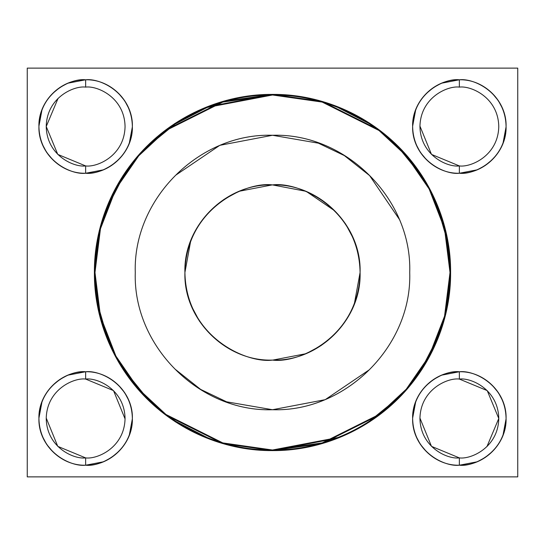 <?xml version="1.0" encoding="UTF-8"?>
<svg xmlns="http://www.w3.org/2000/svg" width="545" height="545" viewBox="0 0 545 545"><rect width="100%" height="100%" fill="white"/><g stroke="black" fill="none" stroke-linecap="round" stroke-linejoin="round"><path stroke-width="0.82" d="M272.5 450.599L222.633 443.473L165.639 414.977L138.314 389.607L115.356 356.314L99.885 316.338L94.401 272.5L99.885 228.662L115.356 188.686L138.314 155.393L165.639 130.023L222.633 101.527L272.5 94.401L322.368 101.527L379.361 130.023L406.686 155.393L429.644 188.686L445.115 228.662L450.599 272.5L445.115 316.338L429.644 356.314L406.686 389.607L379.361 414.977L322.368 443.473L272.5 450.599C316.168 450.988 363.229 433.629 398.436 398.436C433.595 363.27 451.001 316.195 450.599 272.5C450.994 228.846 433.629 181.764 398.436 146.564C363.277 111.412 316.175 93.992 272.5 94.401C228.832 94.013 181.771 111.371 146.564 146.564C111.405 181.73 93.999 228.805 94.401 272.5C94.006 316.154 111.371 363.236 146.564 398.436C181.723 433.588 228.825 451.008 272.5 450.599L338.057 438.091M459.483 465.198L477.284 461.779L485.186 457.5L492.387 451.512M502.892 435.83L506.067 418.887M502.892 401.14L498.382 392.659L492.387 385.451M459.231 371.765L441.436 375.192L433.527 379.463L426.326 385.451M415.821 401.14L412.647 418.076M415.821 435.83L420.331 444.304L426.326 451.512M459.483 173.235L477.284 169.808L485.186 165.537L492.387 159.549M502.892 143.86L506.067 126.924M502.892 109.17L498.382 100.696L492.387 93.488M459.231 79.802L441.436 83.222L433.527 87.5L426.326 93.488M415.821 109.17L412.647 126.113M415.821 143.86L420.331 152.341L426.326 159.549M85.769 465.198L103.564 461.779L111.473 457.5L118.674 451.512M129.179 435.83L132.353 418.887M129.179 401.14L124.669 392.659L118.674 385.451M85.517 371.765L67.716 375.192L59.814 379.463L52.613 385.451M42.108 401.14L38.933 418.076M42.108 435.83L46.618 444.304L52.613 451.512M85.769 173.235L103.564 169.808L111.473 165.537L118.674 159.549M129.179 143.86L132.353 126.924M129.179 109.17L124.669 100.696L118.674 93.488M85.517 79.802L67.716 83.222L59.814 87.5L52.613 93.488M42.108 109.17L38.933 126.113M42.108 143.86L46.618 152.341L52.613 159.549M27.25 68.125L27.25 476.875L517.75 476.875L517.75 68.125L27.25 68.125L517.75 68.125L517.75 476.875L27.25 476.875L27.25 68.125M206.943 438.091L175.333 421.803M146.564 398.436L123.197 369.667M106.909 338.057L97.439 305.398M94.401 272.5L97.439 239.602M106.909 206.943L123.197 175.333M146.564 146.564L174.686 123.62L206.943 106.909L272.5 94.401M338.057 106.909L369.667 123.197M398.436 146.564L421.803 175.333M438.091 206.943L447.561 239.602M450.599 272.5L447.561 305.398M438.091 338.057L421.803 369.667M398.436 398.436L369.667 421.803M459.36 465.198C434.406 466.016 411.809 443.48 412.64 418.485C411.802 393.551 434.379 370.913 459.36 371.765C484.307 370.954 506.905 393.483 506.073 418.485C506.911 443.412 484.335 466.05 459.36 465.198C473.019 467.072 505.433 453.058 506.073 418.485C505.433 383.905 473.019 369.892 459.36 371.765L459.36 379.068C470.887 377.481 498.232 389.307 498.77 418.485C498.232 447.656 470.887 459.483 459.36 457.895C470.887 459.483 498.232 447.656 498.77 418.485C498.232 389.307 470.887 377.481 459.36 379.068L459.36 371.765C445.694 369.892 413.28 383.905 412.64 418.485C413.28 453.058 445.694 467.072 459.36 465.198L459.36 457.895L459.36 465.198M459.36 173.235C434.406 174.046 411.809 151.517 412.64 126.515C411.802 101.588 434.379 78.95 459.36 79.802C484.307 78.984 506.905 101.52 506.073 126.515C506.911 151.449 484.335 174.087 459.36 173.235C473.019 175.109 505.433 161.095 506.073 126.515C505.433 91.942 473.019 77.928 459.36 79.802L459.36 87.105C470.887 85.517 498.232 97.344 498.77 126.515C498.232 155.693 470.887 167.519 459.36 165.932C470.887 167.519 498.232 155.693 498.77 126.515C498.232 97.344 470.887 85.517 459.36 87.105L459.36 79.802C445.694 77.928 413.28 91.942 412.64 126.515C413.28 161.095 445.694 175.109 459.36 173.235L459.36 165.932L459.36 173.235M85.64 465.198C60.693 466.016 38.096 443.48 38.927 418.485C38.089 393.551 60.665 370.913 85.64 371.765C110.594 370.954 133.191 393.483 132.36 418.485C133.198 443.412 110.621 466.05 85.64 465.198C99.306 467.072 131.72 453.058 132.36 418.485C131.72 383.905 99.306 369.892 85.64 371.765L85.64 379.068C97.173 377.481 124.519 389.307 125.057 418.485C124.519 447.656 97.173 459.483 85.64 457.895C97.173 459.483 124.519 447.656 125.057 418.485C124.519 389.307 97.173 377.481 85.64 379.068L85.64 371.765C71.981 369.892 39.567 383.905 38.927 418.485C39.567 453.058 71.981 467.072 85.64 465.198L85.64 457.895L85.64 465.198M85.64 173.235C60.693 174.046 38.096 151.517 38.927 126.515C38.089 101.588 60.665 78.95 85.64 79.802C110.594 78.984 133.191 101.52 132.36 126.515C133.198 151.449 110.621 174.087 85.64 173.235C99.306 175.109 131.72 161.095 132.36 126.515C131.72 91.942 99.306 77.928 85.64 79.802L85.64 87.105C97.173 85.517 124.519 97.344 125.057 126.515C124.519 155.693 97.173 167.519 85.64 165.932C97.173 167.519 124.519 155.693 125.057 126.515C124.519 97.344 97.173 85.517 85.64 87.105L85.64 79.802C71.981 77.928 39.567 91.942 38.927 126.515C39.567 161.095 71.981 175.109 85.64 173.235L85.64 165.932L85.64 173.235M337.839 437.553L272.473 450.013M207.161 437.553L175.653 421.312M146.98 398.02L123.688 369.346M107.447 337.839L98.011 305.289M94.987 272.5L98.011 239.711M107.447 207.161L123.688 175.653M146.98 146.98L175.006 124.11L207.161 107.447L272.555 94.987M337.839 107.447L369.346 123.688M398.02 146.98L421.312 175.653M437.553 207.161L446.989 239.711M450.013 272.5L446.989 305.289M437.553 337.839L421.312 369.346M398.02 398.02L369.346 421.312M272.5 94.987L322.204 102.085L379.007 130.487L406.243 155.781L429.133 188.965L444.55 228.805L450.013 272.5L444.55 316.195L429.133 356.035L406.243 389.219L379.007 414.513L322.204 442.915L272.5 450.013C316.025 450.402 362.936 433.105 398.02 398.02C433.064 362.97 450.415 316.052 450.013 272.5C450.408 228.989 433.098 182.057 398.02 146.98C362.977 111.936 316.032 94.578 272.5 94.987C228.975 94.598 182.064 111.895 146.98 146.98C111.936 182.03 94.585 228.948 94.987 272.5C94.592 316.011 111.902 362.943 146.98 398.02C182.023 433.064 228.968 450.422 272.5 450.013L222.796 442.915L165.993 414.513L138.757 389.219L115.867 356.035L100.45 316.195L94.987 272.5L100.45 228.805L115.867 188.965L138.757 155.781L165.993 130.487L222.796 102.085L272.5 94.987M175.776 175.156L219.812 145.324L272.5 135.276C345.816 132.844 412.17 199.129 409.724 272.5C412.177 345.796 345.85 412.197 272.5 409.724C199.184 412.156 132.83 345.871 135.276 272.5C132.823 199.204 199.15 132.803 272.5 135.276C199.184 132.844 132.83 199.129 135.276 272.5C132.823 345.796 199.15 412.197 272.5 409.724L272.5 409.724C345.816 412.156 412.17 345.871 409.724 272.5C412.177 199.204 345.85 132.803 272.5 135.276L318.403 143.185L344.338 155.584L369.837 175.776M419.943 418.076L431.483 446.355L459.36 457.895C447.827 459.483 420.481 447.656 419.943 418.485C420.481 389.307 447.827 377.481 459.36 379.068C447.827 377.481 420.481 389.307 419.943 418.485C420.481 447.656 447.827 459.483 459.36 457.895M486.917 446.662L498.77 418.485L487.23 390.608L459.36 379.068M419.943 126.113L431.483 154.392L459.36 165.932C447.827 167.519 420.481 155.693 419.943 126.515C420.481 97.344 447.827 85.517 459.36 87.105C447.827 85.517 420.481 97.344 419.943 126.515C420.481 155.693 447.827 167.519 459.36 165.932M46.23 418.076L57.77 446.355L85.64 457.895C74.113 459.483 46.768 447.656 46.23 418.485C46.768 389.307 74.113 377.481 85.64 379.068C74.113 377.481 46.768 389.307 46.23 418.485C46.768 447.656 74.113 459.483 85.64 457.895M125.057 418.887L113.517 390.608L85.64 379.068M58.083 98.338L46.23 126.515L57.77 154.392L85.64 165.932C74.113 167.519 46.768 155.693 46.23 126.515C46.768 97.344 74.113 85.517 85.64 87.105C74.113 85.517 46.768 97.344 46.23 126.515C46.768 155.693 74.113 167.519 85.64 165.932M369.224 369.844L325.188 399.676L272.5 409.724L226.597 401.815L200.662 389.416L175.163 369.224M409.724 272.909L409.724 272.5M369.53 175.47L399.669 219.805L400.377 221.556M272.187 184.912L238.887 191.322L224.063 199.341L217.148 204.552L210.568 210.568M190.873 239.984L184.912 272.5M190.873 305.016L199.334 320.93L204.552 327.852L210.568 334.432M272.813 360.088L306.113 353.678L320.937 345.659L327.852 340.448L334.432 334.432M354.127 305.016L360.088 272.5M354.127 239.984L345.666 224.07L340.448 217.148L334.637 210.765L306.133 191.322L272.5 184.912C319.295 183.365 361.648 225.657 360.088 272.5C361.655 319.275 319.322 361.676 272.5 360.088C298.122 363.61 358.896 337.328 360.088 272.5C358.896 207.672 298.122 181.39 272.5 184.912C246.878 181.39 186.104 207.672 184.912 272.5C186.104 337.328 246.878 363.61 272.5 360.088C225.705 361.635 183.352 319.343 184.912 272.5C183.345 225.725 225.678 183.324 272.5 184.912M135.276 272.091L135.276 272.5"/></g></svg>

